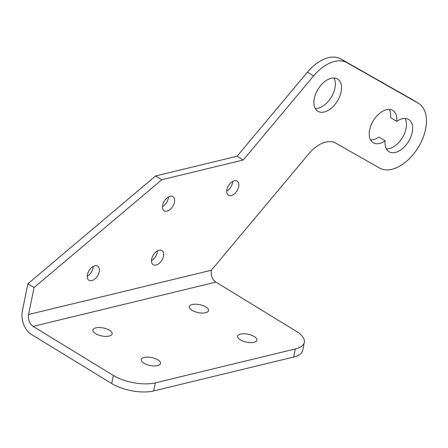 <?xml version="1.0" encoding="UTF-8"?>
<svg xmlns="http://www.w3.org/2000/svg" width="448" height="448" viewBox="0 0 448 448"><rect width="100%" height="100%" fill="white"/><g stroke="black" fill="none" stroke-linecap="round" stroke-linejoin="round"><path stroke-width="0.67" d="M144.211 357.442A9.817 4.049 11.5 0 0 141.277 359.576A9.817 4.049 11.5 0 0 146.748 364.554A9.817 4.049 11.5 0 0 157.584 365.624A9.817 4.049 11.5 0 0 160.513 363.49A9.817 4.049 11.5 0 0 155.047 358.512A9.817 4.049 11.5 0 0 144.211 357.442M240.582 334.102A9.817 4.049 11.5 0 0 237.653 336.235A9.817 4.049 11.5 0 0 243.118 341.214A9.817 4.049 11.5 0 0 253.954 342.283A9.817 4.049 11.5 0 0 256.889 340.15A9.817 4.049 11.5 0 0 251.418 335.171A9.817 4.049 11.5 0 0 240.582 334.102M192.231 304.528A9.817 4.049 11.5 0 0 189.297 306.662A9.817 4.049 11.5 0 0 194.768 311.64A9.817 4.049 11.5 0 0 205.604 312.71A9.817 4.049 11.5 0 0 208.533 310.576A9.817 4.049 11.5 0 0 203.067 305.598A9.817 4.049 11.5 0 0 192.231 304.528M95.861 327.869A9.817 4.049 11.5 0 0 92.926 330.002A9.817 4.049 11.5 0 0 98.392 334.981A9.817 4.049 11.5 0 0 109.234 336.05A9.817 4.049 11.5 0 0 112.162 333.917A9.817 4.049 11.5 0 0 106.697 328.938A9.817 4.049 11.5 0 0 95.861 327.869M232.702 181.384A8.305 5.001 -58.5 0 1 232.512 182.958A8.305 5.001 -58.5 0 1 226.722 191.162M226.906 189.588A8.305 5.001 -58.5 0 1 231.213 182.409A8.305 5.001 -58.5 0 1 237.132 181.076A8.305 5.001 -58.5 0 1 238.683 186.732A8.305 5.001 -58.5 0 1 234.377 193.917A8.305 5.001 -58.5 0 1 228.463 195.244A8.305 5.001 -58.5 0 1 226.906 189.588M168.454 196.946A8.305 5.001 -58.5 0 1 168.263 198.52A8.305 5.001 -58.5 0 1 162.473 206.724M162.658 205.15A8.305 5.001 -58.5 0 1 166.964 197.966A8.305 5.001 -58.5 0 1 172.883 196.638A8.305 5.001 -58.5 0 1 174.44 202.294A8.305 5.001 -58.5 0 1 170.134 209.474A8.305 5.001 -58.5 0 1 164.214 210.806A8.305 5.001 -58.5 0 1 162.658 205.15M157.483 250.863A8.305 5.001 -58.5 0 1 157.298 252.437A8.305 5.001 -58.5 0 1 151.502 260.641M151.687 259.067A8.305 5.001 -58.5 0 1 155.999 251.882A8.305 5.001 -58.5 0 1 161.913 250.555A8.305 5.001 -58.5 0 1 163.47 256.211A8.305 5.001 -58.5 0 1 159.163 263.396A8.305 5.001 -58.5 0 1 153.244 264.723A8.305 5.001 -58.5 0 1 151.687 259.067M93.234 266.426A8.305 5.001 -58.5 0 1 93.05 267.999A8.305 5.001 -58.5 0 1 87.254 276.203M87.444 274.624A8.305 5.001 -58.5 0 1 91.75 267.445A8.305 5.001 -58.5 0 1 97.664 266.118A8.305 5.001 -58.5 0 1 99.221 271.774A8.305 5.001 -58.5 0 1 94.914 278.953A8.305 5.001 -58.5 0 1 88.995 280.286A8.305 5.001 -58.5 0 1 87.444 274.624M385.129 140.823A18.878 11.357 -58.5 0 1 373.178 142.705A18.878 11.357 -58.5 0 1 373.335 120.674A18.878 11.357 -58.5 0 1 392.874 110.499A18.878 11.357 -58.5 0 1 396.726 121.369A18.878 11.357 -58.5 0 1 408.677 119.487A18.878 11.357 -58.5 0 1 412.216 132.345A18.878 11.357 -58.5 0 1 402.427 148.663A18.878 11.357 -58.5 0 1 388.982 151.687A18.878 11.357 -58.5 0 1 385.129 140.823L378.958 137.049A18.878 11.357 -58.5 0 1 370.602 139.978M405.082 118.434A18.878 11.357 -58.5 0 1 406.045 128.57A18.878 11.357 -58.5 0 1 386.406 148.966M333.962 77.991A18.878 11.357 -58.5 0 1 334.925 88.127A18.878 11.357 -58.5 0 1 315.291 108.522M314.328 98.386A18.878 11.357 -58.5 0 1 324.117 82.068A18.878 11.357 -58.5 0 1 337.562 79.044A18.878 11.357 -58.5 0 1 341.096 91.902A18.878 11.357 -58.5 0 1 331.307 108.226A18.878 11.357 -58.5 0 1 317.862 111.244A18.878 11.357 -58.5 0 1 314.328 98.386M155.618 175.952L161.79 179.726L243.253 159.998L313.628 75.902A37.75 22.719 -58.5 0 1 347.032 62.72L418.152 103.163A37.75 22.719 -58.5 0 1 418.527 103.382A37.75 22.719 -58.5 0 1 425.6 129.102A37.75 22.719 -58.5 0 1 379.506 168.011L335.675 143.086A30.201 18.178 -58.5 0 0 308.952 153.63L211.366 270.239L28.571 314.513L34.059 287.554L27.882 283.78L155.618 175.952L237.082 156.223L307.457 72.128A37.75 22.719 -58.5 0 1 340.861 58.946L411.981 99.389A37.75 22.719 -58.5 0 1 412.356 99.607L418.527 103.382M293.653 357.045L295.299 348.958A30.201 12.46 11.5 0 0 304.315 342.395L302.674 350.482A30.201 12.46 -168.5 0 1 293.653 357.045L153.686 390.947A30.201 12.46 -168.5 0 1 111.698 383.55L31.455 334.466A18.122 12.393 -103.6 0 1 22.4 310.738L27.882 283.78M243.253 159.998L237.082 156.223M161.79 179.726L34.059 287.554M389.278 109.452A18.878 11.357 -58.5 0 1 390.55 117.589L396.726 121.369M28.571 314.513A9.061 6.194 -103.6 0 0 33.102 326.379L215.897 282.106A9.061 6.194 76.4 0 1 211.366 270.239M215.897 282.106L296.139 331.19A30.201 12.46 11.5 0 1 304.315 342.395M111.698 383.55L113.344 375.463L33.102 326.379M295.299 348.958L155.333 382.861L153.686 390.947M113.344 375.463A30.201 12.46 11.5 0 0 155.333 382.861M418.152 103.163L411.981 99.389M347.032 62.72L340.861 58.946M313.628 75.902L307.457 72.128"/></g></svg>
